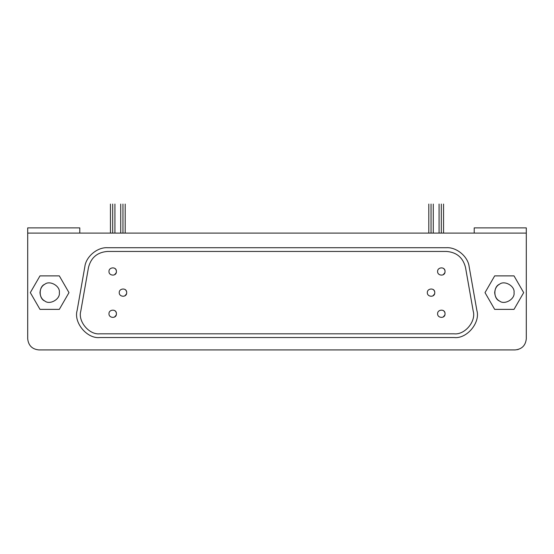 <?xml version="1.0" encoding="UTF-8"?>
<svg xmlns="http://www.w3.org/2000/svg" width="554" height="554" viewBox="0 0 554 554"><rect width="100%" height="100%" fill="white"/><g stroke="black" fill="none" stroke-linecap="round" stroke-linejoin="round"><path stroke-width="0.83" d="M494.674 292.63C495.047 296.688 496.661 299.485 499.507 301.009C504.521 305.24 515.185 299.084 514.022 292.63C515.185 286.169 504.521 280.012 499.507 284.25C496.661 285.774 495.047 288.565 494.674 292.63M514.015 309.374L523.682 292.63L514.015 275.885L494.68 275.885L485.013 292.63L494.68 309.374L514.015 309.374L494.68 309.374L485.013 292.63L494.68 275.885L514.015 275.885L523.682 292.63L514.015 309.374M514.022 292.63C515.185 299.084 504.521 305.24 499.507 301.009C493.337 298.786 493.337 286.473 499.507 284.25C504.521 280.012 515.185 286.169 514.022 292.63M39.978 292.63C40.352 296.688 41.965 299.485 44.819 301.009C49.825 305.24 60.49 299.084 59.326 292.63C60.49 286.169 49.825 280.012 44.819 284.25C41.965 285.774 40.352 288.565 39.978 292.63M59.32 309.374L68.987 292.63L59.32 275.885L39.985 275.885L30.318 292.63L39.985 309.374L59.32 309.374L39.985 309.374L30.318 292.63L39.985 275.885L59.32 275.885L68.987 292.63L59.32 309.374M59.326 292.63C60.49 299.084 49.825 305.24 44.819 301.009C38.642 298.786 38.642 286.473 44.819 284.25C49.825 280.012 60.49 286.169 59.326 292.63M437.591 271.495C437.397 276.01 445.284 276.571 445.035 271.495C445.284 266.419 437.397 266.973 437.591 271.495C437.397 266.973 445.284 266.419 445.035 271.495C445.284 276.571 437.397 276.01 437.591 271.495M108.965 271.495C108.771 276.01 116.659 276.571 116.402 271.495C116.659 266.419 108.771 266.973 108.965 271.495C108.771 266.973 116.659 266.419 116.409 271.495C116.659 276.571 108.771 276.01 108.965 271.495M427.321 292.63C427.127 297.145 435.015 297.706 434.765 292.63C435.015 287.554 427.127 288.108 427.321 292.63C427.127 288.108 435.015 287.554 434.765 292.63C435.015 297.706 427.127 297.145 427.321 292.63M119.235 292.63C119.041 297.145 126.928 297.706 126.672 292.63C126.928 287.554 119.041 288.108 119.235 292.63C119.041 288.108 126.928 287.554 126.679 292.63C126.928 297.706 119.041 297.145 119.235 292.63M437.591 313.765C437.397 318.28 445.284 318.841 445.035 313.758C445.284 308.689 437.397 309.243 437.591 313.765C437.397 309.243 445.284 308.689 445.035 313.765C445.284 318.841 437.397 318.28 437.591 313.765M108.965 313.765C108.771 318.28 116.659 318.841 116.402 313.758C116.659 308.689 108.771 309.243 108.965 313.765C108.771 309.243 116.659 308.689 116.409 313.765C116.659 318.841 108.771 318.28 108.965 313.765M465.505 267.43C462.964 257.555 456.607 252.229 446.448 251.44L107.552 251.44C97.393 252.229 91.036 257.555 88.495 267.43L80.794 311.113C77.712 321.355 89.222 335.073 99.852 333.82L454.148 333.82C464.778 335.073 476.288 321.355 473.206 311.113L465.505 267.43L473.206 311.113C476.288 321.355 464.778 335.073 454.148 333.82L99.852 333.82C89.222 335.073 77.712 321.355 80.794 311.113L88.495 267.43C91.036 257.555 97.393 252.229 107.552 251.44L446.448 251.44C456.607 252.229 462.964 257.555 465.505 267.43M114.92 310.787L115.419 311.237M115.869 311.833L116.215 312.574M116.388 313.398L116.395 314.035M116.292 314.686L116.16 315.094M116.105 315.233L114.546 316.985M443.546 310.787L444.052 311.237M444.495 311.833L444.841 312.574M445.021 313.398L445.028 314.035M444.917 314.686L444.793 315.094M444.73 315.233L443.172 316.985M125.19 289.652L125.689 290.102M126.139 290.698L126.485 291.439M126.658 292.263L126.665 292.9M126.561 293.551L126.43 293.959M126.374 294.098L124.816 295.85M433.276 289.652L433.782 290.102M434.225 290.698L434.571 291.439M434.751 292.263L434.758 292.9M434.648 293.551L434.523 293.959M434.461 294.098L432.903 295.85M114.92 268.517L115.419 268.967M115.869 269.563L116.215 270.31M116.388 271.135L116.395 271.772M116.292 272.416L116.16 272.824M116.105 272.963L114.546 274.715M443.546 268.517L444.052 268.967M444.495 269.563L444.841 270.31M445.021 271.135L445.028 271.772M444.917 272.416L444.793 272.824M444.73 272.963L443.172 274.715M446.448 247.714L107.552 247.714C97.359 247.042 85.939 256.627 84.831 266.779L77.131 310.462C73.453 322.684 87.179 339.034 99.852 337.538L454.148 337.538C466.821 339.034 480.547 322.684 476.869 310.462L469.169 266.779C468.061 256.627 456.641 247.042 446.448 247.714C456.641 247.042 468.061 256.627 469.169 266.779L476.869 310.462C480.547 322.684 466.821 339.034 454.148 337.538L99.852 337.538C87.179 339.034 73.453 322.684 77.131 310.462L84.831 266.779C85.939 256.627 97.359 247.042 107.552 247.714L446.448 247.714M27.7 227.881L79.79 227.881L27.7 227.881L27.7 233.096L526.3 233.096L526.3 227.881L474.21 227.881L526.3 227.881L526.3 233.096L27.7 233.096L27.7 338.764C28.413 345.502 32.132 349.221 38.863 349.927L515.137 349.927C521.868 349.221 525.587 345.502 526.3 338.764L526.3 233.096L526.3 338.764C525.587 345.502 521.868 349.221 515.137 349.927L38.863 349.927C32.132 349.221 28.413 345.502 27.7 338.764L27.7 227.881M79.79 233.096L79.79 227.881L79.79 233.096M431.047 204.073L431.047 204.073C433.927 204.073 433.927 204.073 431.047 204.073L431.047 233.096L431.047 204.073C428.166 204.073 428.166 204.073 431.047 204.073M122.953 204.073L122.953 204.073C125.834 204.073 125.834 204.073 122.953 204.073L122.953 233.096L122.953 204.073C120.073 204.073 120.073 204.073 122.953 204.073M441.316 204.073L441.316 204.073C444.19 204.073 444.19 204.073 441.316 204.073L441.316 233.096L441.316 204.073C438.436 204.073 438.436 204.073 441.316 204.073M112.684 204.073L112.684 204.073C115.564 204.073 115.564 204.073 112.684 204.073L112.684 233.096L112.684 204.073C109.81 204.073 109.81 204.073 112.684 204.073M474.21 227.881L474.21 233.096L474.21 227.881M515.137 349.927L518.184 349.505M433.276 204.073L433.276 233.096M428.81 233.096L428.81 204.073M125.19 204.073L125.19 233.096M120.724 233.096L120.724 204.073M443.546 204.073L443.546 233.096M439.08 233.096L439.08 204.073M114.92 204.073L114.92 233.096M110.454 233.096L110.454 204.073"/></g></svg>
